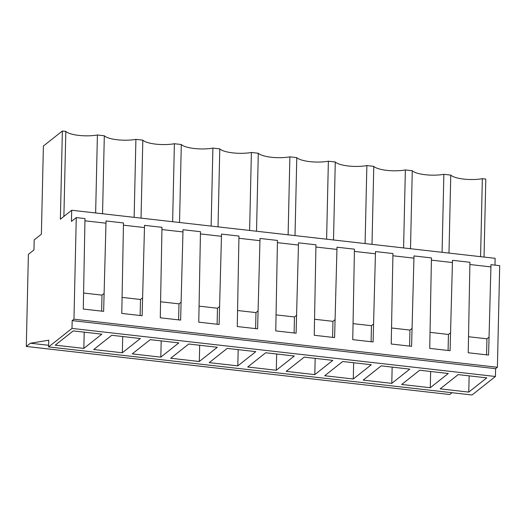 <?xml version="1.0" encoding="UTF-8"?>
<svg xmlns="http://www.w3.org/2000/svg" width="526" height="526" viewBox="0 0 526 526"><rect width="100%" height="100%" fill="white"/><g stroke="black" fill="none" stroke-linecap="round" stroke-linejoin="round"><path stroke-width="0.79" d="M448.987 253.085L450.762 175.105A20.317 5.569 -178.7 0 0 482.349 178.689L485.8 179.083L484.032 257.063M494.973 265.13L495.124 258.325L71.694 210.249L60.365 219.204L62.37 131.013L43.388 146.024L41.383 234.221L34.19 239.909L33.96 249.955L28.391 254.36L26.3 346.463L30.396 343.222L48.754 340.217L48.602 346.917L71.996 328.415L72.174 320.604L73.962 319.19L76.27 217.593L71.437 221.413L71.694 210.249M48.602 346.917L472.039 394.987L495.433 376.491L495.61 368.673L497.392 367.26L499.7 265.669L490.975 264.677L488.575 355.063L468.225 352.755L469.928 262.29L461.203 261.297L452.485 260.311L450.078 350.697L429.735 348.383L431.438 257.918L413.988 255.938L411.588 346.325L391.239 344.017L392.942 253.545L375.492 251.566L373.092 341.953L352.749 339.645L354.445 249.179L345.727 248.187L337.002 247.2L334.602 337.587L314.252 335.272L315.955 244.807L307.23 243.814L298.505 242.828L296.105 333.214L275.755 330.907L277.458 240.435L260.015 238.456L257.608 328.842L237.265 326.534L238.968 236.069L230.243 235.076L221.518 234.09L219.118 324.476L198.769 322.162L200.472 231.696L191.747 230.704L183.022 229.717L180.622 320.104L160.279 317.796L161.982 227.324L144.532 225.345L142.132 315.731L121.782 313.424L123.485 222.958L106.035 220.973L103.635 311.366L83.286 309.051L84.988 218.586L76.27 217.593M26.3 346.463L449.73 394.533L452.031 392.718M63.889 216.416L65.822 131.401L62.37 131.013M65.822 131.401A20.317 5.569 -178.7 0 0 97.409 134.991L95.64 212.971M141.04 218.126L142.809 140.146L135.905 139.357A20.317 5.569 -178.7 0 1 104.312 135.774L97.409 134.991M142.809 140.146A20.317 5.569 -178.7 0 0 174.395 143.73L172.627 221.709M179.53 222.491L181.299 144.512L174.395 143.73M181.299 144.512A20.317 5.569 -178.7 0 0 212.892 148.102L211.123 226.081M218.027 226.864L219.796 148.884L212.892 148.102M219.796 148.884A20.317 5.569 -178.7 0 0 251.389 152.468L249.62 230.447M256.524 231.236L258.292 153.257L251.389 152.468M258.292 153.257A20.317 5.569 -178.7 0 0 289.879 156.84L288.11 234.82M295.014 235.602L296.782 157.622L289.879 156.84M296.782 157.622A20.317 5.569 -178.7 0 0 328.375 161.212L326.607 239.192M333.51 239.974L335.279 161.995L328.375 161.212M335.279 161.995A20.317 5.569 -178.7 0 0 366.865 165.578L365.097 243.558M372 244.347L373.769 166.367L366.865 165.578M373.769 166.367A20.317 5.569 -178.7 0 0 405.362 169.951L403.593 247.93M410.497 248.713L412.266 170.733L405.362 169.951M412.266 170.733A20.317 5.569 -178.7 0 0 443.859 174.323L442.083 252.302M450.762 175.105L443.859 174.323M482.349 178.689L480.58 256.668M123.432 225.181L144.479 227.567M161.929 229.546L182.976 231.94M200.419 233.919L221.466 236.305M238.916 238.291L259.962 240.678M277.412 242.657L298.459 245.05M315.902 247.029L336.949 249.423M354.399 251.402L375.446 253.788M392.889 255.767L413.936 258.161M431.386 260.14L452.432 262.533M469.882 264.512L490.929 266.899M84.942 220.808L105.989 223.195M497.392 367.26L73.962 319.19M495.61 368.673L72.174 320.604M495.433 376.491L71.996 328.415M486.78 377.859L458.185 374.611L440.177 388.852L468.771 392.1L486.78 377.859M255.82 351.638L227.225 348.39L209.21 362.631L237.811 365.879L255.82 351.638M276.301 370.251L247.707 367.003L265.715 352.762L294.31 356.003L276.301 370.251L276.669 354.005M178.827 342.893L150.232 339.651L132.223 353.893L160.818 357.134L178.827 342.893M199.315 361.507L170.72 358.259L188.729 344.017L217.323 347.265L199.315 361.507L199.683 345.26M409.793 369.114L381.199 365.872L363.19 380.114L391.785 383.362L409.793 369.114M448.29 373.486L419.689 370.238L401.68 384.48L430.275 387.728L448.29 373.486M314.798 374.617L286.203 371.369L304.212 357.128L332.807 360.376L314.798 374.617L315.166 358.37M371.297 364.748L342.702 361.5L324.693 375.742L353.288 378.99L371.297 364.748M122.328 352.768L140.337 338.527L111.742 335.279L93.733 349.52L122.328 352.768L122.696 336.522M55.237 345.148L73.246 330.907L101.84 334.155L83.831 348.396L55.237 345.148M48.642 345.293L30.396 343.222M468.594 336.739L486.938 338.816L486.576 354.84M488.983 337.205L486.938 338.816M468.771 392.1L469.139 375.853M104.312 135.774L102.544 213.753M83.831 348.396L84.199 332.149M83.654 293.035L101.998 295.119L101.636 311.136M104.043 293.501L101.998 295.119M430.275 387.728L430.649 371.481M430.097 332.366L448.441 334.451L448.08 350.467M450.486 332.833L448.441 334.451M391.785 383.362L392.153 367.115M391.6 327.994L409.951 330.078L409.583 346.101M411.99 328.461L409.951 330.078M353.288 378.99L353.656 362.743M353.11 323.628L371.455 325.706L371.093 341.729M373.499 324.095L371.455 325.706M314.614 319.256L332.965 321.34L332.596 337.357M335.003 319.723L332.965 321.34M276.124 314.883L294.468 316.968L294.106 332.984M296.513 315.35L294.468 316.968M237.811 365.879L238.179 349.632M237.627 310.518L255.971 312.595L255.61 328.618M258.016 310.984L255.971 312.595M199.13 306.145L217.481 308.229L217.113 324.246M219.52 306.612L217.481 308.229M160.818 357.134L161.186 340.894M160.64 301.773L178.985 303.857L178.623 319.874M181.029 302.24L178.985 303.857M135.905 139.357L134.137 217.337M122.144 297.407L140.495 299.485L140.126 315.508M142.533 297.874L140.495 299.485"/></g></svg>
